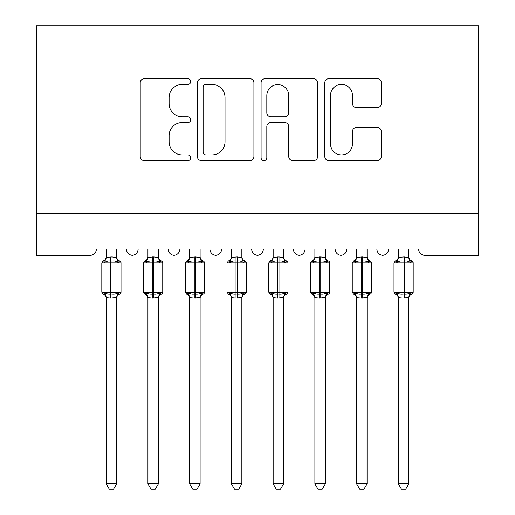 <?xml version="1.0" encoding="UTF-8"?>
<svg xmlns="http://www.w3.org/2000/svg" width="515" height="515" viewBox="0 0 515 515"><rect width="100%" height="100%" fill="white"/><g stroke="black" fill="none" stroke-linecap="round" stroke-linejoin="round"><path stroke-width="0.77" d="M190.724 81.557A2.865 2.865 0 0 0 187.853 78.692L144.322 78.692A4.094 4.094 0 0 0 140.228 82.786L140.228 156.534A4.094 4.094 0 0 0 144.322 160.629L187.853 160.629A2.865 2.865 0 0 0 190.724 157.764A2.865 2.865 0 0 0 187.853 154.893L182.22 154.893A13.107 13.107 0 0 1 169.113 141.786L169.113 135.638A13.107 13.107 0 0 1 182.22 122.531L187.853 122.531A2.865 2.865 0 0 0 190.724 119.66A2.865 2.865 0 0 0 187.853 116.796L182.22 116.796A13.107 13.107 0 0 1 169.113 103.682L169.113 97.535A13.107 13.107 0 0 1 182.22 84.428L187.853 84.428A2.865 2.865 0 0 0 190.724 81.557M377.231 107.577A4.094 4.094 0 0 0 381.325 103.476L381.325 82.786A4.094 4.094 0 0 0 377.231 78.692L328.885 78.692A4.094 4.094 0 0 0 324.791 82.786L324.791 156.534A4.094 4.094 0 0 0 328.885 160.629L377.231 160.629A4.094 4.094 0 0 0 381.325 156.534L381.325 131.544A4.094 4.094 0 0 0 377.231 127.443L356.541 127.443A4.094 4.094 0 0 0 352.447 131.544L352.447 143.936A10.957 10.957 0 0 1 341.484 154.893A10.957 10.957 0 0 1 330.527 143.936L330.527 95.384A10.957 10.957 0 0 1 341.484 84.428A10.957 10.957 0 0 1 352.447 95.384L352.447 103.476A4.094 4.094 0 0 0 356.541 107.577L377.231 107.577M478.712 213.571L478.712 25.75L36.288 25.75L36.288 255.311L90.131 255.311A6.264 6.264 0 0 0 96.389 249.048L126.445 249.048A6.264 6.264 0 0 0 132.284 255.292A6.264 6.264 0 0 0 138.129 249.048L168.18 249.048A6.264 6.264 0 0 0 174.025 255.292A6.264 6.264 0 0 0 179.87 249.048L209.92 249.048A6.264 6.264 0 0 0 215.759 255.292A6.264 6.264 0 0 0 221.605 249.048L251.655 249.048A6.264 6.264 0 0 0 257.5 255.292A6.264 6.264 0 0 0 263.345 249.048L293.396 249.048A6.264 6.264 0 0 0 299.241 255.292A6.264 6.264 0 0 0 305.08 249.048L335.13 249.048A6.264 6.264 0 0 0 340.975 255.292A6.264 6.264 0 0 0 346.82 249.048L376.871 249.048A6.264 6.264 0 0 0 382.716 255.292A6.264 6.264 0 0 0 388.555 249.048L418.611 249.048A6.264 6.264 0 0 0 424.869 255.311L478.712 255.311L478.712 213.571L36.288 213.571M253.914 82.786A4.094 4.094 0 0 0 249.82 78.692L201.474 78.692A4.094 4.094 0 0 0 197.38 82.786L197.38 156.534A4.094 4.094 0 0 0 201.474 160.629L249.82 160.629A4.094 4.094 0 0 0 253.914 156.534L253.914 82.786M265.18 78.692L313.526 78.692A4.094 4.094 0 0 1 317.62 82.786L317.62 156.534A4.094 4.094 0 0 1 313.526 160.629L292.835 160.629A4.094 4.094 0 0 1 288.741 156.534L288.741 126.626A4.094 4.094 0 0 0 284.641 122.531L270.916 122.531A4.094 4.094 0 0 0 266.822 126.626L266.822 157.764A2.865 2.865 0 0 1 263.95 160.629A2.865 2.865 0 0 1 261.086 157.764L261.086 82.786A4.094 4.094 0 0 1 265.18 78.692M205.981 84.428A2.865 2.865 0 0 0 203.116 87.293L203.116 152.028A2.865 2.865 0 0 0 205.981 154.893L211.923 154.893A13.107 13.107 0 0 0 225.029 141.786L225.029 97.535A13.107 13.107 0 0 0 211.923 84.428L205.981 84.428M288.741 95.59A10.957 10.957 0 0 0 277.778 84.634A10.957 10.957 0 0 0 266.822 95.59L266.822 112.695A4.094 4.094 0 0 0 270.916 116.796L284.641 116.796A4.094 4.094 0 0 0 288.741 112.695L288.741 95.59M106.199 483.823L116.635 483.823L113.5 489.25L109.335 489.25L106.199 483.823L106.199 297.722A4.59 4.378 180 0 0 103.792 293.891L104.687 292.552C106.386 293.827 108.42 294.316 110.789 294.02L110.789 292.14L112.045 292.14L112.045 261.047C114.414 260.751 116.448 261.24 118.147 262.515L119.647 260.963A2.086 2.086 0 0 1 121.019 262.927L101.816 262.927L101.816 292.14L110.789 292.14L110.789 261.047C108.42 260.751 106.386 261.24 104.687 262.515L103.792 261.176A4.59 4.378 0 0 0 106.199 257.32L112.045 256.921L116.641 257.539L116.635 249.048M116.635 483.823L116.641 297.528L110.789 298.146L110.789 294.02L112.045 294.02L112.045 292.14L121.019 292.14A2.086 2.086 0 0 1 119.647 294.104L119.042 293.891L119.647 294.104C117.748 294.915 116.744 296.35 116.635 298.417M116.635 297.747L116.635 297.722A4.59 4.378 180 0 1 119.042 293.891L118.147 292.552C116.448 293.827 114.414 294.316 112.045 294.02L112.045 298.146M110.789 298.146L106.199 297.722M106.199 249.048L106.199 257.352M104.687 262.515L105.298 260.738M118.147 262.515L116.641 257.539M116.641 297.528L118.147 292.552M106.199 297.528L104.687 292.552M147.94 483.823L158.375 483.823L155.24 489.25L151.069 489.25L147.94 483.823L147.94 297.722A4.59 4.378 180 0 0 145.526 293.891L146.421 292.552C148.127 293.827 150.161 294.316 152.53 294.02L152.53 292.14L153.779 292.14L153.779 261.047C156.148 260.751 158.189 261.24 159.888 262.515L161.388 260.963A2.086 2.086 0 0 1 162.753 262.927L143.556 262.927L143.556 292.14L152.53 292.14L152.53 261.047C150.161 260.751 148.127 261.24 146.421 262.515L145.526 261.176A4.59 4.378 0 0 0 147.94 257.32L153.779 256.921L158.375 257.539L158.375 249.048M158.375 483.823L158.375 297.528L152.53 298.146L152.53 294.02L153.779 294.02L153.779 292.14L162.753 292.14A2.086 2.086 0 0 1 161.388 294.104L160.783 293.891L161.388 294.104C159.489 294.915 158.485 296.35 158.375 298.417M158.375 297.747L158.375 297.722A4.59 4.378 180 0 1 160.783 293.891L159.888 292.552C158.189 293.827 156.148 294.316 153.779 294.02L153.779 298.146M152.53 298.146L147.94 297.722M147.94 249.048L147.94 257.352M146.421 262.515L147.039 260.738M159.888 262.515L158.375 257.539M158.375 297.528L159.888 292.552M147.934 297.528L146.421 292.552M189.674 483.823L200.11 483.823L196.975 489.25L192.81 489.25L189.674 483.823L189.674 297.722A4.59 4.378 180 0 0 187.267 293.891L188.162 292.552C189.861 293.827 191.895 294.316 194.264 294.02L194.264 292.14L195.52 292.14L195.52 261.047C197.889 260.751 199.923 261.24 201.623 262.515L203.122 260.963A2.086 2.086 0 0 1 204.494 262.927L185.291 262.927L185.291 292.14L194.264 292.14L194.264 261.047C191.895 260.751 189.861 261.24 188.162 262.515L187.267 261.176A4.59 4.378 0 0 0 189.674 257.32L195.52 256.921L200.116 257.539L200.11 249.048M200.11 483.823L200.116 297.528L194.264 298.146L194.264 294.02L195.52 294.02L195.52 292.14L204.494 292.14A2.086 2.086 0 0 1 203.122 294.104L202.524 293.891L203.122 294.104C201.223 294.915 200.219 296.35 200.11 298.417M200.11 297.747L200.11 297.722A4.59 4.378 180 0 1 202.524 293.891L201.623 292.552C199.923 293.827 197.889 294.316 195.52 294.02L195.52 298.146M194.264 298.146L189.674 297.722M189.674 249.048L189.674 257.352M188.162 262.515L188.773 260.738M201.623 262.515L200.116 257.539M200.116 297.528L201.623 292.552M189.674 297.528L188.162 292.552M231.415 483.823L241.85 483.823L238.715 489.25L234.544 489.25L231.415 483.823L231.415 297.722A4.59 4.378 180 0 0 229.001 293.891L229.902 292.552C231.602 293.827 233.636 294.316 236.005 294.02L236.005 292.14L237.254 292.14L237.254 261.047C239.63 260.751 241.664 261.24 243.363 262.515L244.863 260.963A2.086 2.086 0 0 1 246.228 262.927L227.031 262.927L227.031 292.14L236.005 292.14L236.005 261.047C233.636 260.751 231.602 261.24 229.902 262.515L229.001 261.176A4.59 4.378 0 0 0 231.415 257.32L237.254 256.921L241.85 257.539L241.85 249.048M241.85 483.823L241.85 297.528L236.005 298.146L236.005 294.02L237.254 294.02L237.254 292.14L246.228 292.14A2.086 2.086 0 0 1 244.863 294.104L244.258 293.891L244.863 294.104C242.964 294.915 241.96 296.35 241.85 298.417M241.85 297.747L241.85 297.722A4.59 4.378 180 0 1 244.258 293.891L243.363 292.552C241.664 293.827 239.63 294.316 237.254 294.02L237.254 298.146M236.005 298.146L231.415 297.722M231.415 249.048L231.415 257.352M229.902 262.515L230.514 260.738M243.363 262.515L241.85 257.539M241.85 297.528L243.363 292.552M231.409 297.528L229.902 292.552M273.15 483.823L283.585 483.823L280.456 489.25L276.285 489.25L273.15 483.823L273.15 297.722A4.59 4.378 180 0 0 270.742 293.891L271.637 292.552C273.336 293.827 275.37 294.316 277.746 294.02L277.746 292.14L278.995 292.14L278.995 261.047C281.364 260.751 283.398 261.24 285.098 262.515L286.598 260.963A2.086 2.086 0 0 1 287.969 262.927L268.772 262.927L268.772 292.14L277.746 292.14L277.746 261.047C275.37 260.751 273.336 261.24 271.637 262.515L270.742 261.176A4.59 4.378 0 0 0 273.15 257.32L278.995 256.921L283.591 257.539L283.585 249.048M283.585 483.823L283.591 297.528L277.746 298.146L277.746 294.02L278.995 294.02L278.995 292.14L287.969 292.14A2.086 2.086 0 0 1 286.598 294.104L285.999 293.891L286.598 294.104C284.698 294.915 283.694 296.35 283.585 298.417M283.585 297.747L283.585 297.722A4.59 4.378 180 0 1 285.999 293.891L285.098 292.552C283.398 293.827 281.364 294.316 278.995 294.02L278.995 298.146M277.746 298.146L273.15 297.722M273.15 249.048L273.15 257.352M271.637 262.515L272.248 260.738M285.098 262.515L283.591 257.539M283.591 297.528L285.098 292.552M273.15 297.528L271.637 292.552M314.89 483.823L325.326 483.823L322.19 489.25L318.025 489.25L314.89 483.823L314.89 297.722A4.59 4.378 180 0 0 312.476 293.891L313.378 292.552C315.077 293.827 317.111 294.316 319.48 294.02L319.48 292.14L320.736 292.14L320.736 261.047C323.105 260.751 325.139 261.24 326.838 262.515L328.338 260.963A2.086 2.086 0 0 1 329.709 262.927L310.506 262.927L310.506 292.14L319.48 292.14L319.48 261.047C317.111 260.751 315.077 261.24 313.378 262.515L312.476 261.176A4.59 4.378 0 0 0 314.89 257.32L320.736 256.921L325.326 257.539L325.326 249.048M325.326 483.823L325.326 297.528L319.48 298.146L319.48 294.02L320.736 294.02L320.736 292.14L329.709 292.14A2.086 2.086 0 0 1 328.338 294.104L327.733 293.891L328.338 294.104C326.439 294.915 325.435 296.35 325.326 298.417M325.326 297.747L325.326 297.722A4.59 4.378 180 0 1 327.733 293.891L326.838 292.552C325.139 293.827 323.105 294.316 320.736 294.02L320.736 298.146M319.48 298.146L314.89 297.722M314.89 249.048L314.89 257.352M313.378 262.515L313.989 260.738M326.838 262.515L325.326 257.539M325.326 297.528L326.838 292.552M314.884 297.528L313.378 292.552M356.625 483.823L367.06 483.823L363.931 489.25L359.76 489.25L356.625 483.823L356.625 297.722A4.59 4.378 180 0 0 354.217 293.891L355.112 292.552C356.811 293.827 358.852 294.316 361.221 294.02L361.221 292.14L362.47 292.14L362.47 261.047C364.839 260.751 366.873 261.24 368.579 262.515L370.073 260.963A2.086 2.086 0 0 1 371.444 262.927L352.247 262.927L352.247 292.14L361.221 292.14L361.221 261.047C358.852 260.751 356.811 261.24 355.112 262.515L354.217 261.176A4.59 4.378 0 0 0 356.625 257.32L362.47 256.921L367.066 257.539L367.06 249.048M367.06 483.823L367.066 297.528L361.221 298.146L361.221 294.02L362.47 294.02L362.47 292.14L371.444 292.14A2.086 2.086 0 0 1 370.073 294.104L369.474 293.891L370.073 294.104C368.18 294.915 367.176 296.35 367.06 298.417M367.06 297.747L367.06 297.722A4.59 4.378 180 0 1 369.474 293.891L368.579 292.552C366.873 293.827 364.839 294.316 362.47 294.02L362.47 298.146M361.221 298.146L356.625 297.722M356.625 249.048L356.625 257.352M355.112 262.515L355.73 260.738M368.579 262.515L367.066 257.539M367.066 297.528L368.579 292.552M356.625 297.528L355.112 292.552M398.365 483.823L408.801 483.823L405.666 489.25L401.5 489.25L398.365 483.823L398.365 297.722A4.59 4.378 180 0 0 395.958 293.891L396.853 292.552C398.552 293.827 400.586 294.316 402.955 294.02L402.955 292.14L404.211 292.14L404.211 261.047C406.58 260.751 408.614 261.24 410.313 262.515L411.813 260.963A2.086 2.086 0 0 1 413.185 262.927L393.981 262.927L393.981 292.14L402.955 292.14L402.955 261.047C400.586 260.751 398.552 261.24 396.853 262.515L395.958 261.176A4.59 4.378 0 0 0 398.365 257.32L404.211 256.921L408.801 257.539L408.801 249.048M408.801 483.823L408.801 297.528L402.955 298.146L402.955 294.02L404.211 294.02L404.211 292.14L413.185 292.14A2.086 2.086 0 0 1 411.813 294.104L411.208 293.891L411.813 294.104C409.914 294.915 408.91 296.35 408.801 298.417M408.801 297.747L408.801 297.722A4.59 4.378 180 0 1 411.208 293.891L410.313 292.552C408.614 293.827 406.58 294.316 404.211 294.02L404.211 298.146M402.955 298.146L398.365 297.722M398.365 249.048L398.365 257.352M396.853 262.515L397.464 260.738M410.313 262.515L408.801 257.539M408.801 297.528L410.313 292.552M398.359 297.528L396.853 292.552M112.045 256.921L112.045 261.047L110.789 261.047L110.789 256.921M119.042 261.176A4.59 4.378 0 0 1 116.635 257.32M153.779 256.921L153.779 261.047L152.53 261.047L152.53 256.921M160.783 261.176A4.59 4.378 0 0 1 158.375 257.32M195.52 256.921L195.52 261.047L194.264 261.047L194.264 256.921M202.524 261.176A4.59 4.378 0 0 1 200.11 257.32M237.254 256.921L237.254 261.047L236.005 261.047L236.005 256.921M244.258 261.176A4.59 4.378 0 0 1 241.85 257.32M278.995 256.921L278.995 261.047L277.746 261.047L277.746 256.921M285.999 261.176A4.59 4.378 0 0 1 283.585 257.32M320.736 256.921L320.736 261.047L319.48 261.047L319.48 256.921M327.733 261.176A4.59 4.378 0 0 1 325.326 257.32M362.47 256.921L362.47 261.047L361.221 261.047L361.221 256.921M369.474 261.176A4.59 4.378 0 0 1 367.06 257.32M404.211 256.921L404.211 261.047L402.955 261.047L402.955 256.921M411.208 261.176A4.59 4.378 0 0 1 408.801 257.32M121.019 292.14L121.019 262.927M106.199 298.417C106.09 296.35 105.086 294.915 103.187 294.104L101.816 292.14M106.199 256.657C106.09 258.717 105.086 260.152 103.187 260.963L101.816 262.927M119.647 260.963C117.748 260.152 116.744 258.717 116.635 256.657M162.753 292.14L162.753 262.927M147.94 298.417C147.824 296.35 146.82 294.915 144.927 294.104L143.556 292.14M147.94 256.657C147.824 258.717 146.82 260.152 144.927 260.963L143.556 262.927M161.388 260.963C159.489 260.152 158.485 258.717 158.375 256.657M204.494 292.14L204.494 262.927M189.674 298.417C189.565 296.35 188.561 294.915 186.662 294.104L185.291 292.14M189.674 256.657C189.565 258.717 188.561 260.152 186.662 260.963L185.291 262.927M203.122 260.963C201.223 260.152 200.219 258.717 200.11 256.657M246.228 292.14L246.228 262.927M231.415 298.417C231.306 296.35 230.302 294.915 228.403 294.104L227.031 292.14M231.415 256.657C231.306 258.717 230.302 260.152 228.403 260.963L227.031 262.927M244.863 260.963C242.964 260.152 241.96 258.717 241.85 256.657M287.969 292.14L287.969 262.927M273.15 298.417C273.04 296.35 272.036 294.915 270.137 294.104L268.772 292.14M273.15 256.657C273.04 258.717 272.036 260.152 270.137 260.963L268.772 262.927M286.598 260.963C284.698 260.152 283.694 258.717 283.585 256.657M329.709 292.14L329.709 262.927M314.89 298.417C314.781 296.35 313.777 294.915 311.878 294.104L310.506 292.14M314.89 256.657C314.781 258.717 313.777 260.152 311.878 260.963L310.506 262.927M328.338 260.963C326.439 260.152 325.435 258.717 325.326 256.657M371.444 292.14L371.444 262.927M356.625 298.417C356.515 296.35 355.511 294.915 353.612 294.104L352.247 292.14M356.625 256.657C356.515 258.717 355.511 260.152 353.612 260.963L352.247 262.927M370.073 260.963C368.18 260.152 367.176 258.717 367.06 256.657M413.185 292.14L413.185 262.927M398.365 298.417C398.256 296.35 397.252 294.915 395.353 294.104L393.981 292.14M398.365 256.657C398.256 258.717 397.252 260.152 395.353 260.963L393.981 262.927M411.813 260.963C409.914 260.152 408.91 258.717 408.801 256.657"/></g></svg>
